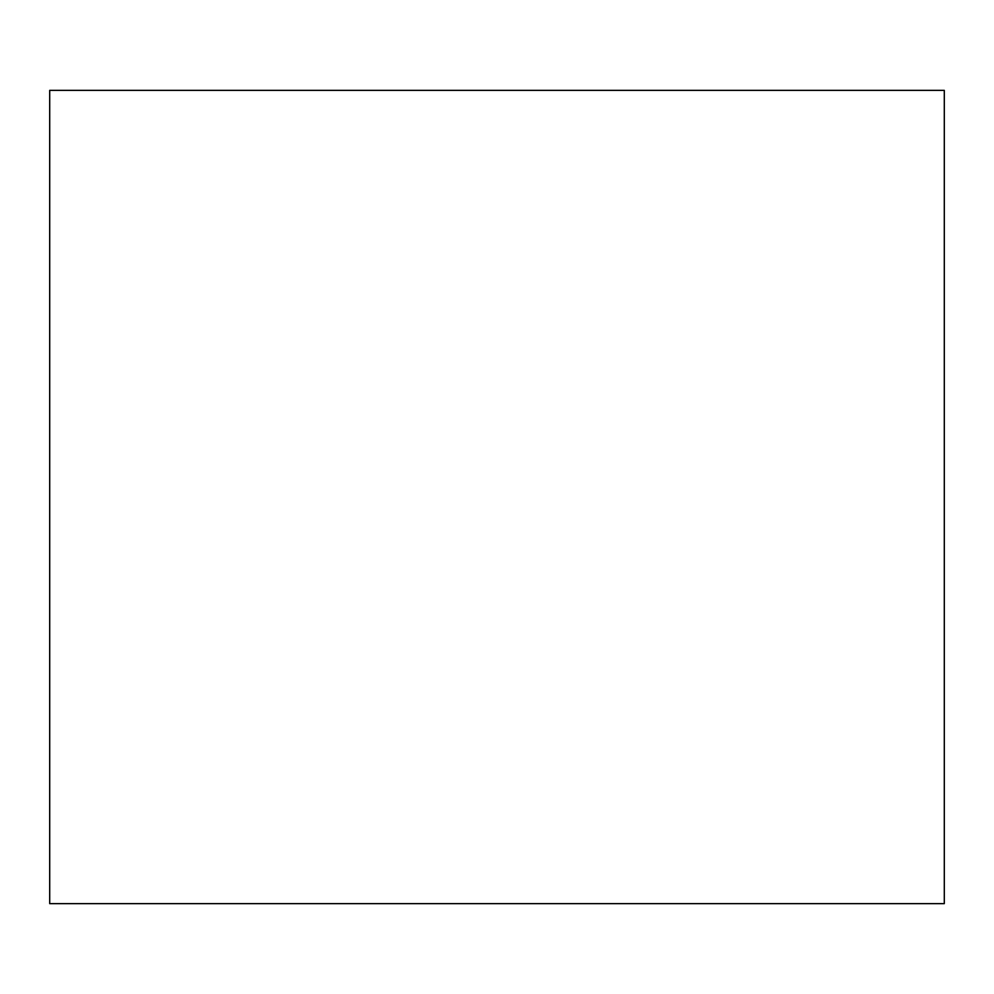 <?xml version="1.0" encoding="UTF-8"?>
<svg xmlns="http://www.w3.org/2000/svg" width="994" height="994" viewBox="0 0 994 994"><rect width="100%" height="100%" fill="white"/><g stroke="black" fill="none" stroke-linecap="round" stroke-linejoin="round"><path stroke-width="1.49" d="M49.7 90.367L944.3 90.367L944.3 903.633L49.7 903.633L49.7 90.367"/></g></svg>
